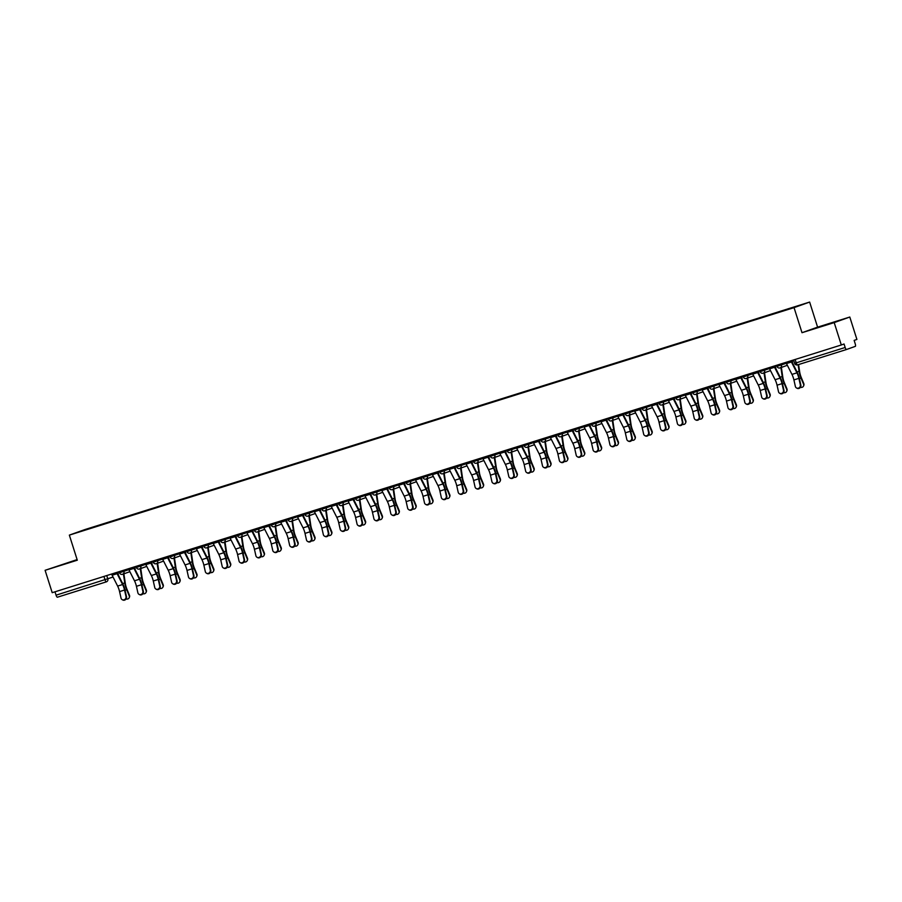 <?xml version="1.0" encoding="UTF-8"?>
<svg xmlns="http://www.w3.org/2000/svg" width="902" height="902" viewBox="0 0 902 902"><rect width="100%" height="100%" fill="white"/><g stroke="black" fill="none" stroke-linecap="round" stroke-linejoin="round"><path stroke-width="1.35" d="M77.11 559.59L45.1 570.301L52.203 592.682L841.307 344.981L834.203 322.6L849.797 317.03L817.595 327.144L809.635 302.069L84.946 529.553L69.353 535.111L794.042 307.627L802.002 332.703L834.203 322.6M849.797 317.03L856.9 339.423L854.138 340.404L855.243 343.887A2.356 0.665 72.6 0 1 855.333 346.357L846.504 349.502A2.356 0.665 72.6 0 0 846.504 349.502L797.548 364.882A2.356 0.665 -107.4 0 1 797.548 364.882A2.356 0.665 -107.4 0 1 796.218 362.852L845.163 347.484A2.356 0.665 72.6 0 0 846.504 349.514M45.1 570.301L77.301 560.198L69.353 535.111M106.346 581.858L57.401 597.214A2.356 0.665 -107.4 0 1 56.071 595.185L113.054 577.054M54.999 591.813L56.071 595.185M845.163 347.484L844.058 343.989L841.307 344.981M784.154 310.502L100.088 525.28M784.142 310.288L100.088 525.02M809.635 302.069L794.042 307.627M817.595 327.144L802.002 332.703M813.085 328.971L837.417 321.18L813.085 328.971M77.177 559.792L57.48 566.163L77.234 559.973M785.969 362.345A2.954 0.823 72.6 0 0 786.465 363.551L791.967 374.409A7.317 2.052 -107.4 0 1 793.907 379.911L795.35 386.372A2.717 2.492 -60.5 0 0 799.319 387.635A2.717 2.492 -60.5 0 0 800.322 384.816L800.852 385.109A2.717 2.492 119.5 0 1 796.77 388.085M800.852 385.109L799.397 378.648A8.851 2.481 72.6 0 0 797.052 371.985L791.347 360.653M790.941 360.789A2.954 0.823 72.6 0 0 791.437 361.984L796.94 372.842A7.317 2.052 -107.4 0 1 798.879 378.355L800.322 384.816M798.586 364.555L799.668 371.872A7.317 2.052 72.6 0 0 801.269 377.498L803.795 383.575A2.717 2.481 23.5 0 1 803.648 385.718M800.401 387.319A2.717 2.481 -156.5 0 0 803.547 384.151L801.01 378.073A8.851 2.481 -107.4 0 1 799.093 371.263L798.112 364.701M792.734 363.45L792.26 360.372M769.113 367.644A2.954 0.823 72.6 0 0 769.598 368.839L775.111 379.697A7.317 2.052 -107.4 0 1 777.05 385.199L778.494 391.671A2.717 2.492 -60.5 0 0 782.462 392.934A2.717 2.492 -60.5 0 0 783.466 390.104L783.985 390.397A2.717 2.492 119.5 0 1 779.914 393.385M783.985 390.397L782.541 383.936A8.851 2.481 72.6 0 0 780.196 377.284L774.491 365.953M774.074 366.077A2.954 0.823 72.6 0 0 774.57 367.283L780.072 378.141A7.317 2.052 -107.4 0 1 782.011 383.643L783.466 390.104M752.245 372.932A2.954 0.823 72.6 0 0 752.742 374.127L758.244 384.985A7.317 2.052 -107.4 0 1 760.183 390.498L761.638 396.959A2.717 2.492 -60.5 0 0 765.606 398.222A2.717 2.492 -60.5 0 0 766.61 395.403L767.128 395.696A2.717 2.492 119.5 0 1 763.058 398.673M767.128 395.696L765.685 389.236A8.851 2.481 72.6 0 0 763.34 382.572L757.635 371.241M757.218 371.376A2.954 0.823 72.6 0 0 757.714 372.571L763.216 383.429A7.317 2.052 -107.4 0 1 765.155 388.931L766.61 395.403M781.369 367.418L782.812 377.16A7.317 2.052 72.6 0 0 784.402 382.786L786.939 388.863A2.717 2.481 23.5 0 1 786.792 391.006M783.545 392.618A2.717 2.481 -156.5 0 0 786.691 389.438L784.154 383.361A8.851 2.481 -107.4 0 1 782.226 376.551L780.906 367.588M775.867 368.749L775.404 365.66M764.513 372.718L765.956 382.459A7.317 2.052 72.6 0 0 767.546 388.085L770.082 394.163A2.717 2.481 23.5 0 1 769.936 396.305M766.689 397.906A2.717 2.481 -156.5 0 0 769.834 394.738L767.298 388.661A8.851 2.481 -107.4 0 1 765.37 381.85L764.039 372.887M759.01 374.037L758.548 370.959M735.389 378.22A2.954 0.823 72.6 0 0 735.885 379.426L741.388 390.284A7.317 2.052 -107.4 0 1 743.327 395.786L744.781 402.247A2.717 2.492 -60.5 0 0 748.75 403.521A2.717 2.492 -60.5 0 0 749.742 400.691L750.272 400.984A2.717 2.492 119.5 0 1 746.202 403.961M750.272 400.984L748.829 394.524A8.851 2.481 72.6 0 0 746.484 387.86L740.779 376.529M740.362 376.664A2.954 0.823 72.6 0 0 740.858 377.859L746.36 388.717A7.317 2.052 -107.4 0 1 748.299 394.23L749.742 400.691M718.533 383.519A2.954 0.823 72.6 0 0 719.029 384.714L724.531 395.572A7.317 2.052 -107.4 0 1 726.471 401.074L727.914 407.546A2.717 2.492 -60.5 0 0 731.894 408.809A2.717 2.492 -60.5 0 0 732.886 405.979L733.416 406.283A2.717 2.492 119.5 0 1 729.335 409.26M733.416 406.283L731.962 399.812A8.851 2.481 72.6 0 0 729.617 393.159L723.911 381.828M723.505 381.952A2.954 0.823 72.6 0 0 724.002 383.158L729.504 394.016A7.317 2.052 -107.4 0 1 731.443 399.518L732.886 405.979M701.677 388.807A2.954 0.823 72.6 0 0 702.173 390.002L707.675 400.871A7.317 2.052 -107.4 0 1 709.615 406.374L711.058 412.834A2.717 2.492 -60.5 0 0 715.027 414.097A2.717 2.492 -60.5 0 0 716.03 411.278L716.56 411.571A2.717 2.492 119.5 0 1 712.479 414.548M716.56 411.571L715.106 405.111A8.851 2.481 72.6 0 0 712.76 398.447L707.055 387.116M706.649 387.251A2.954 0.823 72.6 0 0 707.145 388.446L712.648 399.304A7.317 2.052 -107.4 0 1 714.587 404.806L716.03 411.278M747.657 378.006L749.1 387.747A7.317 2.052 72.6 0 0 750.689 393.373L753.215 399.451A2.717 2.481 23.5 0 1 753.08 401.593M749.833 403.205A2.717 2.481 -156.5 0 0 752.967 400.026L750.441 393.948A8.851 2.481 -107.4 0 1 748.513 387.138L747.183 378.175M742.154 379.325L741.692 376.247M730.8 383.305L732.232 393.035A7.317 2.052 72.6 0 0 733.833 398.673L736.359 404.739A2.717 2.481 23.5 0 1 736.224 406.881M732.976 408.493A2.717 2.481 -156.5 0 0 736.111 405.314L733.585 399.236A8.851 2.481 -107.4 0 1 731.657 392.426L730.327 383.463M725.298 384.624L724.825 381.535M713.933 388.593L715.376 398.334A7.317 2.052 72.6 0 0 716.977 403.961L719.503 410.038A2.717 2.481 23.5 0 1 719.356 412.18M716.109 413.781A2.717 2.481 -156.5 0 0 719.255 410.613L716.718 404.536A8.851 2.481 -107.4 0 1 714.801 397.726L713.471 388.762M708.442 389.912L707.969 386.834M684.821 394.095A2.954 0.823 72.6 0 0 685.306 395.302L690.819 406.159A7.317 2.052 -107.4 0 1 692.759 411.662L694.202 418.122A2.717 2.492 -60.5 0 0 698.171 419.396A2.717 2.492 -60.5 0 0 699.174 416.566L699.693 416.859A2.717 2.492 119.5 0 1 695.622 419.836M699.693 416.859L698.249 410.399A8.851 2.481 72.6 0 0 695.904 403.735L690.199 392.415M689.782 392.539A2.954 0.823 72.6 0 0 690.278 393.734L695.78 404.603A7.317 2.052 -107.4 0 1 697.72 410.106L699.174 416.566M697.077 393.881L698.52 403.622A7.317 2.052 72.6 0 0 700.11 409.249L702.647 415.326A2.717 2.481 23.5 0 1 702.5 417.468M699.253 419.08A2.717 2.481 -156.5 0 0 702.399 415.901L699.862 409.824A8.851 2.481 -107.4 0 1 697.934 403.014L696.615 394.05M691.575 395.2L691.112 392.122M667.954 399.394A2.954 0.823 72.6 0 0 668.45 400.589L673.952 411.447A7.317 2.052 -107.4 0 1 675.891 416.961L677.346 423.421A2.717 2.492 -60.5 0 0 681.314 424.684A2.717 2.492 -60.5 0 0 682.318 421.854L682.837 422.159A2.717 2.492 119.5 0 1 678.766 425.135M682.837 422.159L681.393 415.687A8.851 2.481 72.6 0 0 679.048 409.034L673.343 397.703M672.926 397.827A2.954 0.823 72.6 0 0 673.422 399.034L678.924 409.891A7.317 2.052 -107.4 0 1 680.863 415.394L682.318 421.854M680.221 399.18L681.664 408.91A7.317 2.052 72.6 0 0 683.254 414.548L685.791 420.625A2.717 2.481 23.5 0 1 685.644 422.756M682.397 424.368A2.717 2.481 -156.5 0 0 685.543 421.189L683.006 415.112A8.851 2.481 -107.4 0 1 681.078 408.313L679.747 399.338M674.719 400.499L674.256 397.421M651.097 404.682A2.954 0.823 72.6 0 0 651.594 405.889L657.096 416.747A7.317 2.052 -107.4 0 1 659.035 422.249L660.489 428.709A2.717 2.492 -60.5 0 0 664.458 429.972A2.717 2.492 -60.5 0 0 665.451 427.153L665.98 427.447A2.717 2.492 119.5 0 1 661.91 430.423M665.98 427.447L664.537 420.986A8.851 2.481 72.6 0 0 662.192 414.322L656.487 402.991M656.07 403.126A2.954 0.823 72.6 0 0 656.566 404.322L662.068 415.179A7.317 2.052 -107.4 0 1 664.007 420.693L665.451 427.153M663.365 404.468L664.808 414.21A7.317 2.052 72.6 0 0 666.398 419.836L668.923 425.913A2.717 2.481 23.5 0 1 668.788 428.055M665.541 429.656A2.717 2.481 -156.5 0 0 668.675 426.488L666.15 420.411A8.851 2.481 -107.4 0 1 664.222 413.601L662.891 404.637M657.862 405.787L657.4 402.709M634.241 409.982A2.954 0.823 72.6 0 0 634.737 411.177L640.24 422.035A7.317 2.052 -107.4 0 1 642.179 427.537L643.622 433.997A2.717 2.492 -60.5 0 0 647.602 435.271A2.717 2.492 -60.5 0 0 648.594 432.441L649.124 432.734A2.717 2.492 119.5 0 1 645.043 435.711M649.124 432.734L647.67 426.274A8.851 2.481 72.6 0 0 645.325 419.622L639.619 408.29M639.214 408.414A2.954 0.823 72.6 0 0 639.71 409.609L645.212 420.479A7.317 2.052 -107.4 0 1 647.151 425.981L648.594 432.441M646.508 409.756L647.952 419.498A7.317 2.052 72.6 0 0 649.541 425.124L652.067 431.201A2.717 2.481 23.5 0 1 651.932 433.343M648.685 434.956A2.717 2.481 -156.5 0 0 651.819 431.776L649.293 425.699A8.851 2.481 -107.4 0 1 647.365 418.889L646.035 409.925M641.006 411.087L640.533 407.997M617.385 415.27A2.954 0.823 72.6 0 0 617.881 416.465L623.383 427.322A7.317 2.052 -107.4 0 1 625.323 432.836L626.766 439.297A2.717 2.492 -60.5 0 0 630.735 440.559A2.717 2.492 -60.5 0 0 631.738 437.729L632.268 438.034A2.717 2.492 119.5 0 1 628.187 441.01M632.268 438.034L630.814 431.573A8.851 2.481 72.6 0 0 628.468 424.91L622.763 413.578M622.357 413.714A2.954 0.823 72.6 0 0 622.854 414.909L628.356 425.767A7.317 2.052 -107.4 0 1 630.295 431.269L631.738 437.729M600.529 420.558A2.954 0.823 72.6 0 0 601.014 421.764L606.527 432.622A7.317 2.052 -107.4 0 1 608.467 438.124L609.91 444.585A2.717 2.492 -60.5 0 0 613.879 445.847A2.717 2.492 -60.5 0 0 614.882 443.029L615.401 443.322A2.717 2.492 119.5 0 1 611.331 446.298M615.401 443.322L613.958 436.861A8.851 2.481 72.6 0 0 611.612 430.198L605.907 418.866M605.49 419.002A2.954 0.823 72.6 0 0 605.986 420.197L611.488 431.055A7.317 2.052 -107.4 0 1 613.428 436.568L614.882 443.029M583.662 425.857A2.954 0.823 72.6 0 0 584.158 427.052L589.66 437.91A7.317 2.052 -107.4 0 1 591.599 443.412L593.054 449.884A2.717 2.492 -60.5 0 0 597.023 451.147A2.717 2.492 -60.5 0 0 598.026 448.317L598.545 448.61A2.717 2.492 119.5 0 1 594.474 451.598M598.545 448.61L597.101 442.149A8.851 2.481 72.6 0 0 594.756 435.497L589.051 424.165M588.634 424.29A2.954 0.823 72.6 0 0 589.13 425.496L594.632 436.354A7.317 2.052 -107.4 0 1 596.572 441.856L598.026 448.317M566.806 431.145A2.954 0.823 72.6 0 0 567.302 432.34L572.804 443.198A7.317 2.052 -107.4 0 1 574.743 448.711L576.198 455.172A2.717 2.492 -60.5 0 0 580.166 456.435A2.717 2.492 -60.5 0 0 581.159 453.616L581.689 453.909A2.717 2.492 119.5 0 1 577.618 456.886M581.689 453.909L580.245 447.448A8.851 2.481 72.6 0 0 577.9 440.785L572.195 429.453M571.778 429.589A2.954 0.823 72.6 0 0 572.274 430.784L577.776 441.642A7.317 2.052 -107.4 0 1 579.715 447.144L581.159 453.616M549.949 436.433A2.954 0.823 72.6 0 0 550.445 437.639L555.948 448.497A7.317 2.052 -107.4 0 1 557.887 453.999L559.33 460.46A2.717 2.492 -60.5 0 0 563.31 461.734A2.717 2.492 -60.5 0 0 564.302 458.904L564.832 459.197A2.717 2.492 119.5 0 1 560.751 462.174M564.832 459.197L563.378 452.736A8.851 2.481 72.6 0 0 561.033 446.073L555.328 434.741M554.922 434.877A2.954 0.823 72.6 0 0 555.418 436.072L560.92 446.93A7.317 2.052 -107.4 0 1 562.859 452.443L564.302 458.904M533.093 441.732A2.954 0.823 72.6 0 0 533.589 442.927L539.092 453.785A7.317 2.052 -107.4 0 1 541.031 459.287L542.474 465.759A2.717 2.492 -60.5 0 0 546.443 467.022A2.717 2.492 -60.5 0 0 547.446 464.192L547.976 464.496A2.717 2.492 119.5 0 1 543.895 467.473M547.976 464.496L546.522 458.024A8.851 2.481 72.6 0 0 544.177 451.372L538.471 440.041M538.066 440.165A2.954 0.823 72.6 0 0 538.562 441.371L544.064 452.229A7.317 2.052 -107.4 0 1 546.003 457.731L547.446 464.192M629.641 415.055L631.084 424.786A7.317 2.052 72.6 0 0 632.685 430.423L635.211 436.5A2.717 2.481 23.5 0 1 635.064 438.643M631.817 440.244A2.717 2.481 -156.5 0 0 634.963 437.064L632.426 430.998A8.851 2.481 -107.4 0 1 630.509 424.188L629.179 415.224M624.15 416.374L623.677 413.296M612.785 420.343L614.228 430.085A7.317 2.052 72.6 0 0 615.818 435.711L618.355 441.788A2.717 2.481 23.5 0 1 618.208 443.931M614.961 445.532A2.717 2.481 -156.5 0 0 618.107 442.363L615.57 436.286A8.851 2.481 -107.4 0 1 613.642 429.476L612.323 420.512M607.283 421.662L606.821 418.584M595.929 425.631L597.372 435.373A7.317 2.052 72.6 0 0 598.962 440.999L601.499 447.076A2.717 2.481 23.5 0 1 601.352 449.219M598.105 450.831A2.717 2.481 -156.5 0 0 601.251 447.651L598.714 441.574A8.851 2.481 -107.4 0 1 596.786 434.764L595.455 425.8M590.427 426.962L589.964 423.872M579.073 430.93L580.516 440.672A7.317 2.052 72.6 0 0 582.106 446.298L584.631 452.376A2.717 2.481 23.5 0 1 584.496 454.518M581.249 456.119A2.717 2.481 -156.5 0 0 584.383 452.951L581.858 446.873A8.851 2.481 -107.4 0 1 579.93 440.063L578.599 431.1M573.571 432.25L573.108 429.172M562.217 436.218L563.66 445.96A7.317 2.052 72.6 0 0 565.25 451.586L567.775 457.664A2.717 2.481 23.5 0 1 567.64 459.806M564.393 461.418A2.717 2.481 -156.5 0 0 567.527 458.239L565.002 452.161A8.851 2.481 -107.4 0 1 563.073 445.351L561.743 436.388M556.714 437.538L556.241 434.46M545.349 441.518L546.792 451.248A7.317 2.052 72.6 0 0 548.393 456.886L550.919 462.952A2.717 2.481 23.5 0 1 550.772 465.094M547.525 466.706A2.717 2.481 -156.5 0 0 550.671 463.527L548.145 457.449A8.851 2.481 -107.4 0 1 546.217 450.639L544.887 441.676M539.858 442.837L539.385 439.748M516.237 447.02A2.954 0.823 72.6 0 0 516.722 448.215L522.235 459.084A7.317 2.052 -107.4 0 1 524.175 464.586L525.618 471.047A2.717 2.492 -60.5 0 0 529.587 472.31A2.717 2.492 -60.5 0 0 530.59 469.491L531.109 469.784A2.717 2.492 119.5 0 1 527.039 472.761M531.109 469.784L529.666 463.324A8.851 2.481 72.6 0 0 527.32 456.66L521.615 445.329M521.198 445.464A2.954 0.823 72.6 0 0 521.694 446.659L527.196 457.517A7.317 2.052 -107.4 0 1 529.136 463.019L530.59 469.491M528.493 446.806L529.936 456.547A7.317 2.052 72.6 0 0 531.526 462.174L534.063 468.251A2.717 2.481 23.5 0 1 533.916 470.393M530.669 471.994A2.717 2.481 -156.5 0 0 533.815 468.826L531.278 462.749A8.851 2.481 -107.4 0 1 529.35 455.938L528.031 446.975M522.991 448.125L522.529 445.047M499.37 452.308A2.954 0.823 72.6 0 0 499.866 453.514L505.368 464.372A7.317 2.052 -107.4 0 1 507.307 469.874L508.762 476.335A2.717 2.492 -60.5 0 0 512.731 477.609A2.717 2.492 -60.5 0 0 513.734 474.779L514.253 475.072A2.717 2.492 119.5 0 1 510.182 478.049M514.253 475.072L512.81 468.612A8.851 2.481 72.6 0 0 510.464 461.948L504.759 450.628M504.342 450.752A2.954 0.823 72.6 0 0 504.838 451.947L510.34 462.816A7.317 2.052 -107.4 0 1 512.28 468.318L513.734 474.779M511.637 452.094L513.08 461.835A7.317 2.052 72.6 0 0 514.67 467.462L517.207 473.539A2.717 2.481 23.5 0 1 517.06 475.681M513.813 477.293A2.717 2.481 -156.5 0 0 516.959 474.114L514.422 468.037A8.851 2.481 -107.4 0 1 512.494 461.226L511.163 452.263M506.135 453.413L505.672 450.335M482.514 457.607A2.954 0.823 72.6 0 0 483.01 458.802L488.512 469.66A7.317 2.052 -107.4 0 1 490.451 475.174L491.906 481.634A2.717 2.492 -60.5 0 0 495.875 482.897A2.717 2.492 -60.5 0 0 496.867 480.067L497.397 480.371A2.717 2.492 119.5 0 1 493.326 483.348M497.397 480.371L495.953 473.9A8.851 2.481 72.6 0 0 493.608 467.247L487.903 455.916M487.486 456.04A2.954 0.823 72.6 0 0 487.982 457.246L493.484 468.104A7.317 2.052 -107.4 0 1 495.423 473.606L496.867 480.067M494.781 457.393L496.224 467.123A7.317 2.052 72.6 0 0 497.814 472.761L500.339 478.838A2.717 2.481 23.5 0 1 500.204 480.969M496.957 482.581A2.717 2.481 -156.5 0 0 500.091 479.402L497.566 473.325A8.851 2.481 -107.4 0 1 495.638 466.526L494.307 457.551M489.279 458.712L488.816 455.634M465.657 462.895A2.954 0.823 72.6 0 0 466.154 464.102L471.656 474.959A7.317 2.052 -107.4 0 1 473.595 480.462L475.038 486.922A2.717 2.492 -60.5 0 0 479.018 488.185A2.717 2.492 -60.5 0 0 480.011 485.366L480.54 485.659A2.717 2.492 119.5 0 1 476.459 488.636M480.54 485.659L479.086 479.199A8.851 2.481 72.6 0 0 476.741 472.535L471.036 461.204M470.63 461.339A2.954 0.823 72.6 0 0 471.126 462.534L476.628 473.392A7.317 2.052 -107.4 0 1 478.567 478.906L480.011 485.366M477.925 462.681L479.368 472.422A7.317 2.052 72.6 0 0 480.958 478.049L483.483 484.126A2.717 2.481 23.5 0 1 483.348 486.268M480.101 487.869A2.717 2.481 -156.5 0 0 483.235 484.701L480.71 478.624A8.851 2.481 -107.4 0 1 478.782 471.814L477.451 462.85M472.422 464L471.949 460.922M448.801 468.194A2.954 0.823 72.6 0 0 449.297 469.39L454.8 480.247A7.317 2.052 -107.4 0 1 456.739 485.75L458.182 492.21A2.717 2.492 -60.5 0 0 462.151 493.484A2.717 2.492 -60.5 0 0 463.154 490.654L463.684 490.947A2.717 2.492 119.5 0 1 459.603 493.924M463.684 490.947L462.23 484.487A8.851 2.481 72.6 0 0 459.885 477.834L454.18 466.503M453.774 466.627A2.954 0.823 72.6 0 0 454.27 467.822L459.772 478.691A7.317 2.052 -107.4 0 1 461.711 484.194L463.154 490.654M461.057 467.969L462.5 477.71A7.317 2.052 72.6 0 0 464.102 483.337L466.627 489.414A2.717 2.481 23.5 0 1 466.481 491.556M463.233 493.168A2.717 2.481 -156.5 0 0 466.379 489.989L463.853 483.912A8.851 2.481 -107.4 0 1 461.925 477.102L460.595 468.138M455.566 469.299L455.093 466.21M431.945 473.482A2.954 0.823 72.6 0 0 432.43 474.677L437.944 485.535A7.317 2.052 -107.4 0 1 439.883 491.049L441.326 497.509A2.717 2.492 -60.5 0 0 445.295 498.772A2.717 2.492 -60.5 0 0 446.298 495.942L446.817 496.247A2.717 2.492 119.5 0 1 442.747 499.223M446.817 496.247L445.374 489.786A8.851 2.481 72.6 0 0 443.029 483.122L437.323 471.791M436.906 471.926A2.954 0.823 72.6 0 0 437.402 473.122L442.905 483.979A7.317 2.052 -107.4 0 1 444.844 489.482L446.298 495.942M444.201 473.268L445.644 482.998A7.317 2.052 72.6 0 0 447.234 488.636L449.771 494.713A2.717 2.481 23.5 0 1 449.624 496.855M446.377 498.456A2.717 2.481 -156.5 0 0 449.523 495.277L446.986 489.211A8.851 2.481 -107.4 0 1 445.058 482.401L443.739 473.437M438.699 474.587L438.237 471.509M415.078 478.77A2.954 0.823 72.6 0 0 415.574 479.977L421.076 490.835A7.317 2.052 -107.4 0 1 423.015 496.337L424.47 502.797A2.717 2.492 -60.5 0 0 428.439 504.06A2.717 2.492 -60.5 0 0 429.442 501.241L429.961 501.535A2.717 2.492 119.5 0 1 425.891 504.511M429.961 501.535L428.518 495.074A8.851 2.481 72.6 0 0 426.172 488.41L420.467 477.079M420.05 477.214A2.954 0.823 72.6 0 0 420.546 478.41L426.048 489.267A7.317 2.052 -107.4 0 1 427.988 494.781L429.442 501.241M427.345 478.556L428.788 488.298A7.317 2.052 72.6 0 0 430.378 493.924L432.915 500.001A2.717 2.481 23.5 0 1 432.768 502.143M429.521 503.744A2.717 2.481 -156.5 0 0 432.667 500.576L430.13 494.499A8.851 2.481 -107.4 0 1 428.202 487.689L426.872 478.725M421.843 479.875L421.381 476.797M398.222 484.07A2.954 0.823 72.6 0 0 398.718 485.265L404.22 496.123A7.317 2.052 -107.4 0 1 406.159 501.625L407.614 508.097A2.717 2.492 -60.5 0 0 411.583 509.359A2.717 2.492 -60.5 0 0 412.575 506.529L413.105 506.823A2.717 2.492 119.5 0 1 409.034 509.81M413.105 506.823L411.662 500.362A8.851 2.481 72.6 0 0 409.316 493.71L403.611 482.378M403.194 482.502A2.954 0.823 72.6 0 0 403.69 483.709L409.192 494.567A7.317 2.052 -107.4 0 1 411.132 500.069L412.575 506.529M410.489 483.844L411.932 493.586A7.317 2.052 72.6 0 0 413.522 499.212L416.047 505.289A2.717 2.481 23.5 0 1 415.912 507.431M412.665 509.044A2.717 2.481 -156.5 0 0 415.799 505.864L413.274 499.787A8.851 2.481 -107.4 0 1 411.346 492.977L410.015 484.013M404.987 485.175L404.524 482.085M381.366 489.358A2.954 0.823 72.6 0 0 381.862 490.553L387.364 501.411A7.317 2.052 -107.4 0 1 389.303 506.924L390.746 513.385A2.717 2.492 -60.5 0 0 394.726 514.647A2.717 2.492 -60.5 0 0 395.719 511.829L396.249 512.122A2.717 2.492 119.5 0 1 392.178 515.098M396.249 512.122L394.794 505.661A8.851 2.481 72.6 0 0 392.449 498.998L386.744 487.666M386.338 487.802A2.954 0.823 72.6 0 0 386.834 488.997L392.336 499.855A7.317 2.052 -107.4 0 1 394.275 505.357L395.719 511.829M393.633 489.143L395.076 498.885A7.317 2.052 72.6 0 0 396.666 504.511L399.191 510.588A2.717 2.481 23.5 0 1 399.056 512.731M395.809 514.332A2.717 2.481 -156.5 0 0 398.943 511.163L396.418 505.086A8.851 2.481 -107.4 0 1 394.49 498.276L393.159 489.312M388.131 490.462L387.657 487.384M364.509 494.646A2.954 0.823 72.6 0 0 365.006 495.852L370.508 506.71A7.317 2.052 -107.4 0 1 372.447 512.212L373.89 518.673A2.717 2.492 -60.5 0 0 377.859 519.947A2.717 2.492 -60.5 0 0 378.863 517.117L379.392 517.41A2.717 2.492 119.5 0 1 375.311 520.386M379.392 517.41L377.938 510.949A8.851 2.481 72.6 0 0 375.593 504.286L369.888 492.954M369.482 493.09A2.954 0.823 72.6 0 0 369.978 494.285L375.48 505.143A7.317 2.052 -107.4 0 1 377.419 510.656L378.863 517.117M376.765 494.431L378.209 504.173A7.317 2.052 72.6 0 0 379.81 509.799L382.335 515.876A2.717 2.481 23.5 0 1 382.189 518.019M378.941 519.631A2.717 2.481 -156.5 0 0 382.087 516.451L379.562 510.374A8.851 2.481 -107.4 0 1 377.634 503.564L376.303 494.6M371.274 495.75L370.801 492.672M347.653 499.945A2.954 0.823 72.6 0 0 348.138 501.14L353.652 511.998A7.317 2.052 -107.4 0 1 355.591 517.5L357.034 523.972A2.717 2.492 -60.5 0 0 361.003 525.235A2.717 2.492 -60.5 0 0 362.006 522.405L362.525 522.709A2.717 2.492 119.5 0 1 358.455 525.686M362.525 522.709L361.082 516.237A8.851 2.481 72.6 0 0 358.737 509.585L353.032 498.254M352.614 498.378A2.954 0.823 72.6 0 0 353.11 499.584L358.613 510.442A7.317 2.052 -107.4 0 1 360.552 515.944L362.006 522.405M359.909 499.731L361.352 509.461A7.317 2.052 72.6 0 0 362.942 515.098L365.479 521.164A2.717 2.481 23.5 0 1 365.333 523.307M362.085 524.919A2.717 2.481 -156.5 0 0 365.231 521.739L362.694 515.662A8.851 2.481 -107.4 0 1 360.766 508.852L359.447 499.888M354.407 501.05L353.945 497.96M330.786 505.233A2.954 0.823 72.6 0 0 331.282 506.428L336.784 517.297A7.317 2.052 -107.4 0 1 338.724 522.799L340.178 529.26A2.717 2.492 -60.5 0 0 344.147 530.523A2.717 2.492 -60.5 0 0 345.15 527.704L345.669 527.997A2.717 2.492 119.5 0 1 341.599 530.974M345.669 527.997L344.226 521.536A8.851 2.481 72.6 0 0 341.881 514.873L336.175 503.541M335.758 503.677A2.954 0.823 72.6 0 0 336.254 504.872L341.757 515.73A7.317 2.052 -107.4 0 1 343.696 521.232L345.15 527.704M343.053 505.019L344.496 514.76A7.317 2.052 72.6 0 0 346.086 520.386L348.623 526.464A2.717 2.481 23.5 0 1 348.476 528.606M345.229 530.207A2.717 2.481 -156.5 0 0 348.375 527.039L345.838 520.961A8.851 2.481 -107.4 0 1 343.91 514.151L342.58 505.188M337.551 506.338L337.089 503.26M313.93 510.521A2.954 0.823 72.6 0 0 314.426 511.727L319.928 522.585A7.317 2.052 -107.4 0 1 321.867 528.087L323.322 534.548A2.717 2.492 -60.5 0 0 327.291 535.822A2.717 2.492 -60.5 0 0 328.283 532.992L328.813 533.285A2.717 2.492 119.5 0 1 324.743 536.262M328.813 533.285L327.37 526.824A8.851 2.481 72.6 0 0 325.024 520.161L319.319 508.841M318.902 508.965A2.954 0.823 72.6 0 0 319.398 510.16L324.9 521.029A7.317 2.052 -107.4 0 1 326.84 526.531L328.283 532.992M326.197 510.307L327.64 520.048A7.317 2.052 72.6 0 0 329.23 525.674L331.756 531.752A2.717 2.481 23.5 0 1 331.62 533.894M328.373 535.506A2.717 2.481 -156.5 0 0 331.508 532.327L328.982 526.249A8.851 2.481 -107.4 0 1 327.054 519.439L325.723 510.476M320.695 511.626L320.233 508.548M297.074 515.82A2.954 0.823 72.6 0 0 297.57 517.015L303.072 527.873A7.317 2.052 -107.4 0 1 305.011 533.386L306.454 539.847A2.717 2.492 -60.5 0 0 310.435 541.11A2.717 2.492 -60.5 0 0 311.427 538.28L311.957 538.584A2.717 2.492 119.5 0 1 307.886 541.561M311.957 538.584L310.502 532.112A8.851 2.481 72.6 0 0 308.157 525.46L302.452 514.129M302.046 514.253A2.954 0.823 72.6 0 0 302.542 515.459L308.044 526.317A7.317 2.052 -107.4 0 1 309.984 531.819L311.427 538.28M309.341 515.606L310.784 525.336A7.317 2.052 72.6 0 0 312.374 530.974L314.899 537.051A2.717 2.481 23.5 0 1 314.764 539.182M311.517 540.794A2.717 2.481 -156.5 0 0 314.651 537.615L312.126 531.537A8.851 2.481 -107.4 0 1 310.198 524.738L308.867 515.764M303.839 516.925L303.365 513.847M280.218 521.108A2.954 0.823 72.6 0 0 280.714 522.314L286.216 533.172A7.317 2.052 -107.4 0 1 288.155 538.674L289.598 545.135A2.717 2.492 -60.5 0 0 293.567 546.398A2.717 2.492 -60.5 0 0 294.571 543.579L295.101 543.872A2.717 2.492 119.5 0 1 291.019 546.849M295.101 543.872L293.646 537.412A8.851 2.481 72.6 0 0 291.301 530.748L285.596 519.417M285.19 519.552A2.954 0.823 72.6 0 0 285.686 520.747L291.188 531.605A7.317 2.052 -107.4 0 1 293.127 537.118L294.571 543.579M292.473 520.894L293.917 530.635A7.317 2.052 72.6 0 0 295.518 536.262L298.043 542.339A2.717 2.481 23.5 0 1 297.897 544.481M294.65 546.082A2.717 2.481 -156.5 0 0 297.795 542.914L295.27 536.837A8.851 2.481 -107.4 0 1 293.342 530.026L292.011 521.063M286.983 522.213L286.509 519.135M263.361 526.407A2.954 0.823 72.6 0 0 263.846 527.602L269.36 538.46A7.317 2.052 -107.4 0 1 271.299 543.962L272.742 550.423A2.717 2.492 -60.5 0 0 276.711 551.697A2.717 2.492 -60.5 0 0 277.715 548.867L278.233 549.16A2.717 2.492 119.5 0 1 274.163 552.137M278.233 549.16L276.79 542.7A8.851 2.481 72.6 0 0 274.445 536.047L268.74 524.716M268.322 524.84A2.954 0.823 72.6 0 0 268.819 526.035L274.321 536.904A7.317 2.052 -107.4 0 1 276.26 542.406L277.715 548.867M275.617 526.182L277.061 535.923A7.317 2.052 72.6 0 0 278.65 541.55L281.187 547.627A2.717 2.481 23.5 0 1 281.041 549.769M277.793 551.381A2.717 2.481 -156.5 0 0 280.939 548.202L278.402 542.125A8.851 2.481 -107.4 0 1 276.474 535.314L275.155 526.351M270.115 527.512L269.653 524.423M246.494 531.695A2.954 0.823 72.6 0 0 246.99 532.89L252.492 543.748A7.317 2.052 -107.4 0 1 254.432 549.262L255.886 555.722A2.717 2.492 -60.5 0 0 259.855 556.985A2.717 2.492 -60.5 0 0 260.858 554.155L261.377 554.459A2.717 2.492 119.5 0 1 257.307 557.436M261.377 554.459L259.934 547.999A8.851 2.481 72.6 0 0 257.589 541.335L251.883 530.004M251.466 530.139A2.954 0.823 72.6 0 0 251.962 531.334L257.465 542.192A7.317 2.052 -107.4 0 1 259.404 547.694L260.858 554.155M258.761 531.481L260.204 541.211A7.317 2.052 72.6 0 0 261.794 546.849L264.331 552.926A2.717 2.481 23.5 0 1 264.185 555.068M260.937 556.669A2.717 2.481 -156.5 0 0 264.083 553.49L261.546 547.424A8.851 2.481 -107.4 0 1 259.618 540.614L258.288 531.65M253.259 532.8L252.797 529.722M229.638 536.983A2.954 0.823 72.6 0 0 230.134 538.19L235.636 549.047A7.317 2.052 -107.4 0 1 237.576 554.55L239.03 561.01A2.717 2.492 -60.5 0 0 242.999 562.273A2.717 2.492 -60.5 0 0 243.991 559.454L244.521 559.747A2.717 2.492 119.5 0 1 240.451 562.724M244.521 559.747L243.078 553.287A8.851 2.481 72.6 0 0 240.733 546.623L235.027 535.292M234.61 535.427A2.954 0.823 72.6 0 0 235.106 536.622L240.608 547.48A7.317 2.052 -107.4 0 1 242.548 552.994L243.991 559.454M241.905 536.769L243.348 546.511A7.317 2.052 72.6 0 0 244.938 552.137L247.464 558.214A2.717 2.481 23.5 0 1 247.328 560.356M244.081 561.957A2.717 2.481 -156.5 0 0 247.216 558.789L244.69 552.712A8.851 2.481 -107.4 0 1 242.762 545.902L241.432 536.938M236.403 538.088L235.941 535.01M212.782 542.282A2.954 0.823 72.6 0 0 213.278 543.478L218.78 554.335A7.317 2.052 -107.4 0 1 220.719 559.838L222.163 566.309A2.717 2.492 -60.5 0 0 226.143 567.572A2.717 2.492 -60.5 0 0 227.135 564.742L227.665 565.035A2.717 2.492 119.5 0 1 223.595 568.023M227.665 565.035L226.21 558.575A8.851 2.481 72.6 0 0 223.865 551.923L218.16 540.591M217.754 540.715A2.954 0.823 72.6 0 0 218.25 541.922L223.752 552.779A7.317 2.052 -107.4 0 1 225.692 558.282L227.135 564.742M225.049 542.057L226.492 551.798A7.317 2.052 72.6 0 0 228.082 557.425L230.608 563.502A2.717 2.481 23.5 0 1 230.472 565.644M227.225 567.257A2.717 2.481 -156.5 0 0 230.36 564.077L227.834 558A8.851 2.481 -107.4 0 1 225.906 551.19L224.575 542.226M219.547 543.387L219.073 540.298M195.926 547.57A2.954 0.823 72.6 0 0 196.422 548.766L201.924 559.623A7.317 2.052 -107.4 0 1 203.863 565.137L205.306 571.597A2.717 2.492 -60.5 0 0 209.275 572.86A2.717 2.492 -60.5 0 0 210.279 570.041L210.809 570.335A2.717 2.492 119.5 0 1 206.727 573.311M210.809 570.335L209.354 563.874A8.851 2.481 72.6 0 0 207.009 557.21L201.304 545.879M200.898 546.014A2.954 0.823 72.6 0 0 201.394 547.21L206.896 558.067A7.317 2.052 -107.4 0 1 208.836 563.57L210.279 570.041M208.182 547.356L209.625 557.098A7.317 2.052 72.6 0 0 211.226 562.724L213.751 568.801A2.717 2.481 23.5 0 1 213.605 570.943M210.369 572.544A2.717 2.481 -156.5 0 0 213.503 569.376L210.978 563.299A8.851 2.481 -107.4 0 1 209.05 556.489L207.719 547.525M202.691 548.675L202.217 545.597M179.07 552.858A2.954 0.823 72.6 0 0 179.554 554.065L185.068 564.923A7.317 2.052 -107.4 0 1 187.007 570.425L188.45 576.885A2.717 2.492 -60.5 0 0 192.419 578.159A2.717 2.492 -60.5 0 0 193.423 575.329L193.941 575.623A2.717 2.492 119.5 0 1 189.871 578.599M193.941 575.623L192.498 569.162A8.851 2.481 72.6 0 0 190.153 562.498L184.448 551.167M184.031 551.302A2.954 0.823 72.6 0 0 184.527 552.498L190.04 563.355A7.317 2.052 -107.4 0 1 191.968 568.869L193.423 575.329M191.325 552.644L192.769 562.386A7.317 2.052 72.6 0 0 194.358 568.012L196.895 574.089A2.717 2.481 23.5 0 1 196.749 576.231M193.502 577.844A2.717 2.481 -156.5 0 0 196.647 574.664L194.11 568.587A8.851 2.481 -107.4 0 1 192.182 561.777L190.863 552.813M185.823 553.963L185.361 550.885M162.202 558.158A2.954 0.823 72.6 0 0 162.698 559.353L168.2 570.211A7.317 2.052 -107.4 0 1 170.14 575.713L171.594 582.185A2.717 2.492 -60.5 0 0 175.563 583.447A2.717 2.492 -60.5 0 0 176.566 580.617L177.085 580.922A2.717 2.492 119.5 0 1 173.015 583.898M177.085 580.922L175.642 574.45A8.851 2.481 72.6 0 0 173.297 567.798L167.592 556.466M167.174 556.59A2.954 0.823 72.6 0 0 167.671 557.797L173.173 568.655A7.317 2.052 -107.4 0 1 175.112 574.157L176.566 580.617M174.469 557.943L175.913 567.674A7.317 2.052 72.6 0 0 177.502 573.311L180.039 579.377A2.717 2.481 23.5 0 1 179.893 581.519M176.645 583.132A2.717 2.481 -156.5 0 0 179.791 579.952L177.254 573.875A8.851 2.481 -107.4 0 1 175.326 567.065L173.996 558.101M168.967 559.263L168.505 556.173M145.346 563.446A2.954 0.823 72.6 0 0 145.842 564.641L151.344 575.51A7.317 2.052 -107.4 0 1 153.284 581.012L154.738 587.473A2.717 2.492 -60.5 0 0 158.707 588.735A2.717 2.492 -60.5 0 0 159.699 585.917L160.229 586.21A2.717 2.492 119.5 0 1 156.159 589.186M160.229 586.21L158.786 579.749A8.851 2.481 72.6 0 0 156.441 573.086L150.735 561.754M150.318 561.89A2.954 0.823 72.6 0 0 150.814 563.085L156.317 573.943A7.317 2.052 -107.4 0 1 158.256 579.445L159.699 585.917M157.613 563.231L159.056 572.973A7.317 2.052 72.6 0 0 160.646 578.599L163.172 584.676A2.717 2.481 23.5 0 1 163.036 586.819M159.789 588.42A2.717 2.481 -156.5 0 0 162.924 585.251L160.398 579.174A8.851 2.481 -107.4 0 1 158.47 572.364L157.14 563.4M152.111 564.551L151.649 561.472M128.49 568.734A2.954 0.823 72.6 0 0 128.986 569.94L134.488 580.798A7.317 2.052 -107.4 0 1 136.427 586.3L137.871 592.761A2.717 2.492 -60.5 0 0 141.851 594.035A2.717 2.492 -60.5 0 0 142.843 591.205L143.373 591.498A2.717 2.492 119.5 0 1 139.303 594.474M143.373 591.498L141.918 585.037A8.851 2.481 72.6 0 0 139.573 578.374L133.868 567.054M133.462 567.178A2.954 0.823 72.6 0 0 133.958 568.373L139.46 579.242A7.317 2.052 -107.4 0 1 141.4 584.744L142.843 591.205M140.757 568.519L142.2 578.261A7.317 2.052 72.6 0 0 143.79 583.887L146.316 589.964A2.717 2.481 23.5 0 1 146.18 592.107M142.933 593.719A2.717 2.481 -156.5 0 0 146.068 590.539L143.542 584.462A8.851 2.481 -107.4 0 1 141.614 577.652L140.284 568.688M135.255 569.838L134.781 566.76M111.634 574.033A2.954 0.823 72.6 0 0 112.13 575.228L117.632 586.086A7.317 2.052 -107.4 0 1 119.571 591.599L121.015 598.06A2.717 2.492 -60.5 0 0 124.983 599.323A2.717 2.492 -60.5 0 0 125.987 596.493L126.517 596.797A2.717 2.492 119.5 0 1 122.435 599.774M126.517 596.797L125.062 590.336A8.851 2.481 72.6 0 0 122.717 583.673L117.012 572.342M116.606 572.466A2.954 0.823 72.6 0 0 117.102 573.672L122.604 584.53A7.317 2.052 -107.4 0 1 124.544 590.032L125.987 596.493M123.89 573.819L125.333 583.549A7.317 2.052 72.6 0 0 126.934 589.186L129.46 595.264A2.717 2.481 23.5 0 1 129.324 597.395M126.077 599.007A2.717 2.481 -156.5 0 0 129.212 595.827L126.686 589.75A8.851 2.481 -107.4 0 1 124.758 582.951L123.427 573.976M118.399 575.138L117.925 572.06M119.628 572.736L128.839 569.636M123.597 570.278L123.946 571.383A2.356 2.266 70.4 0 1 122.503 574.303M136.484 567.448L145.696 564.348M140.464 564.979L140.813 566.084A2.356 2.266 70.4 0 1 139.359 569.015M153.34 562.149L162.563 559.048M157.32 559.691L157.67 560.796A2.356 2.266 70.4 0 1 156.215 563.727M170.207 556.861L179.419 553.76M174.176 554.403L174.526 555.508A2.356 2.266 70.4 0 1 173.083 558.428M187.064 551.573L196.275 548.472M191.032 549.104L191.382 550.209A2.356 2.266 70.4 0 1 189.939 553.14M203.92 546.274L213.131 543.173M207.888 543.816L208.238 544.921A2.356 2.266 70.4 0 1 206.795 547.852M220.776 540.986L229.987 537.885M224.756 538.517L225.105 539.633A2.356 2.266 70.4 0 1 223.651 542.553M237.632 535.698L246.855 532.597M241.612 533.229L241.961 534.334A2.356 2.266 70.4 0 1 240.507 537.265M254.499 530.399L263.711 527.298M258.468 527.941L258.818 529.046A2.356 2.266 70.4 0 1 257.374 531.966M271.355 525.111L280.567 522.01M275.324 522.641L275.674 523.746A2.356 2.266 70.4 0 1 274.231 526.678M288.212 519.811L297.423 516.722M292.18 517.353L292.53 518.458A2.356 2.266 70.4 0 1 291.087 521.39M305.068 514.523L314.279 511.423M309.048 512.065L309.397 513.17A2.356 2.266 70.4 0 1 307.943 516.091M321.924 509.235L331.147 506.135M325.904 506.766L326.253 507.871A2.356 2.266 70.4 0 1 324.799 510.803M338.791 503.936L348.003 500.835M342.76 501.478L343.11 502.583A2.356 2.266 70.4 0 1 341.666 505.515M355.647 498.648L364.859 495.548M359.616 496.179L359.966 497.295A2.356 2.266 70.4 0 1 358.522 500.215M372.503 493.36L381.715 490.26M376.472 490.891L376.822 491.996A2.356 2.266 70.4 0 1 375.379 494.927M389.36 488.061L398.571 484.96M393.34 485.603L393.689 486.708A2.356 2.266 70.4 0 1 392.235 489.639M406.216 482.773L415.439 479.672M410.196 480.304L410.545 481.42A2.356 2.266 70.4 0 1 409.091 484.34M423.083 477.485L432.295 474.384M427.052 475.016L427.401 476.121A2.356 2.266 70.4 0 1 425.958 479.052M439.939 472.186L449.151 469.085M443.908 469.728L444.258 470.833A2.356 2.266 70.4 0 1 442.814 473.753M456.795 466.898L466.007 463.797M460.764 464.429L461.114 465.533A2.356 2.266 70.4 0 1 459.67 468.465M473.651 461.598L482.863 458.509M477.632 459.141L477.981 460.245A2.356 2.266 70.4 0 1 476.527 463.177M490.508 456.311L499.731 453.21M494.488 453.853L494.837 454.958A2.356 2.266 70.4 0 1 493.383 457.878M507.375 451.023L516.587 447.922M511.344 448.553L511.693 449.658A2.356 2.266 70.4 0 1 510.25 452.59M524.231 445.723L533.443 442.623M528.2 443.265L528.549 444.37A2.356 2.266 70.4 0 1 527.106 447.302M541.087 440.435L550.299 437.335M545.056 437.966L545.406 439.082A2.356 2.266 70.4 0 1 543.962 442.003M557.943 435.147L567.155 432.047M561.912 432.678L562.273 433.783A2.356 2.266 70.4 0 1 560.818 436.715M574.799 429.848L584.022 426.747M578.78 427.39L579.129 428.495A2.356 2.266 70.4 0 1 577.675 431.427M591.667 424.56L600.879 421.459M595.636 422.091L595.985 423.207A2.356 2.266 70.4 0 1 594.542 426.127M608.523 419.272L617.735 416.172M612.492 416.803L612.841 417.908A2.356 2.266 70.4 0 1 611.398 420.839M625.379 413.973L634.591 410.872M629.348 411.515L629.697 412.62A2.356 2.266 70.4 0 1 628.254 415.54M642.235 408.685L651.447 405.584M646.204 406.216L646.565 407.321A2.356 2.266 70.4 0 1 645.11 410.252M659.091 403.386L668.314 400.296M663.071 400.928L663.421 402.033A2.356 2.266 70.4 0 1 661.967 404.964M675.959 398.098L685.17 394.997M679.928 395.64L680.277 396.745A2.356 2.266 70.4 0 1 678.834 399.665M692.815 392.81L702.027 389.709M696.784 390.34L697.133 391.445A2.356 2.266 70.4 0 1 695.69 394.377M709.671 387.51L718.883 384.41M713.64 385.053L713.989 386.157A2.356 2.266 70.4 0 1 712.546 389.089M726.527 382.222L735.739 379.122M730.496 379.753L730.857 380.87A2.356 2.266 70.4 0 1 729.402 383.79M743.383 376.935L752.595 373.834M747.363 374.465L747.713 375.57A2.356 2.266 70.4 0 1 746.258 378.502M760.251 371.635L769.462 368.535M764.219 369.177L764.569 370.282A2.356 2.266 70.4 0 1 763.126 373.214M777.107 366.347L786.318 363.247M781.076 363.878L781.425 364.994A2.356 2.266 70.4 0 1 779.982 367.915M106.74 575.566L107.812 578.926A2.356 2.266 -109.6 0 1 106.357 581.846L106.357 581.846A2.356 0.665 -107.4 0 1 105.027 579.817L103.944 576.446M57.401 597.214L106.357 581.846A2.356 2.356 0 0 0 106.436 581.824L106.515 581.79M846.493 349.514L797.548 364.87A2.356 2.356 0 0 1 794.583 363.337L796.218 362.852L795.147 359.47M794.673 363.303L793.523 359.977M791.437 361.984L786.465 363.551M796.94 372.842L791.967 374.409M798.879 378.355L793.907 379.911M803.547 384.151L803.795 383.575M792.317 360.642L793.602 360.236M799.386 378.581L801.01 378.073M797.018 371.917L799.093 371.263M774.57 367.283L769.598 368.839M780.072 378.141L775.111 379.697M782.011 383.643L777.05 385.199M757.714 372.571L752.742 374.127M763.216 383.429L758.244 384.985M765.155 388.931L760.183 390.498M786.691 389.438L786.939 388.863M775.449 365.941L776.746 365.535M782.53 383.88L784.154 383.361M780.162 377.205L782.226 376.551M769.834 394.738L770.082 394.163M758.593 371.229L759.89 370.823M765.674 389.168L767.298 388.661M763.295 382.493L765.37 381.85M740.858 377.859L735.885 379.426M746.36 388.717L741.388 390.284M748.299 394.23L743.327 395.786M724.002 383.158L719.029 384.714M729.504 394.016L724.531 395.572M731.443 399.518L726.471 401.074M707.145 388.446L702.173 390.002M712.648 399.304L707.675 400.871M714.587 404.806L709.615 406.374M752.967 400.026L753.215 399.451M741.737 376.517L743.034 376.111M748.807 394.456L750.441 393.948M746.439 387.792L748.513 387.138M736.111 405.314L736.359 404.739M724.881 381.817L726.178 381.411M731.95 399.755L733.585 399.236M729.583 393.08L731.657 392.426M719.255 410.613L719.503 410.038M708.025 387.105L709.31 386.699M715.094 405.043L716.718 404.536M712.727 398.368L714.801 397.726M690.278 393.734L685.306 395.302M695.78 404.603L690.819 406.159M697.72 410.106L692.759 411.662M702.399 415.901L702.647 415.326M691.157 392.404L692.454 391.998M698.238 410.331L699.862 409.824M695.87 403.668L697.934 403.014M673.422 399.034L668.45 400.589M678.924 409.891L673.952 411.447M680.863 415.394L675.891 416.961M685.543 421.189L685.791 420.625M674.301 397.692L675.598 397.286M681.382 415.63L683.006 415.112M679.003 408.956L681.078 408.313M656.566 404.322L651.594 405.889M662.068 415.179L657.096 416.747M664.007 420.693L659.035 422.249M668.675 426.488L668.923 425.913M657.445 402.98L658.742 402.574M664.515 420.918L666.15 420.411M662.147 414.255L664.222 413.601M639.71 409.609L634.737 411.177M645.212 420.479L640.24 422.035M647.151 425.981L642.179 427.537M651.819 431.776L652.067 431.201M640.589 408.279L641.886 407.873M647.659 426.218L649.293 425.699M645.291 419.543L647.365 418.889M622.854 414.909L617.881 416.465M628.356 425.767L623.383 427.322M630.295 431.269L625.323 432.836M605.986 420.197L601.014 421.764M611.488 431.055L606.527 432.622M613.428 436.568L608.467 438.124M589.13 425.496L584.158 427.052M594.632 436.354L589.66 437.91M596.572 441.856L591.599 443.412M572.274 430.784L567.302 432.34M577.776 441.642L572.804 443.198M579.715 447.144L574.743 448.711M555.418 436.072L550.445 437.639M560.92 446.93L555.948 448.497M562.859 452.443L557.887 453.999M538.562 441.371L533.589 442.927M544.064 452.229L539.092 453.785M546.003 457.731L541.031 459.287M634.963 437.064L635.211 436.5M623.733 413.567L625.018 413.161M630.802 431.506L632.426 430.998M628.435 424.831L630.509 424.188M618.107 442.363L618.355 441.788M606.866 418.855L608.162 418.449M613.946 436.793L615.57 436.286M611.579 430.13L613.642 429.476M601.251 447.651L601.499 447.076M590.009 424.154L591.306 423.748M597.09 442.093L598.714 441.574M594.711 435.418L596.786 434.764M584.383 452.951L584.631 452.376M573.153 429.442L574.45 429.036M580.223 447.381L581.858 446.873M577.855 440.706L579.93 440.063M567.527 458.239L567.775 457.664M556.297 434.73L557.594 434.324M563.367 452.669L565.002 452.161M560.999 446.005L563.073 445.351M550.671 463.527L550.919 462.952M539.441 440.029L540.726 439.624M546.511 457.968L548.145 457.449M544.143 451.293L546.217 450.639M521.694 446.659L516.722 448.215M527.196 457.517L522.235 459.084M529.136 463.019L524.175 464.586M533.815 468.826L534.063 468.251M522.574 445.317L523.87 444.911M529.654 463.256L531.278 462.749M527.287 456.581L529.35 455.938M504.838 451.947L499.866 453.514M510.34 462.816L505.368 464.372M512.28 468.318L507.307 469.874M516.959 474.114L517.207 473.539M505.718 450.617L507.014 450.211M512.798 468.544L514.422 468.037M510.419 461.88L512.494 461.226M487.982 457.246L483.01 458.802M493.484 468.104L488.512 469.66M495.423 473.606L490.451 475.174M500.091 479.402L500.339 478.838M488.861 455.905L490.158 455.499M495.931 473.843L497.566 473.325M493.563 467.168L495.638 466.526M471.126 462.534L466.154 464.102M476.628 473.392L471.656 474.959M478.567 478.906L473.595 480.462M483.235 484.701L483.483 484.126M472.005 461.193L473.302 460.787M479.075 479.131L480.71 478.624M476.707 472.468L478.782 471.814M454.27 467.822L449.297 469.39M459.772 478.691L454.8 480.247M461.711 484.194L456.739 485.75M466.379 489.989L466.627 489.414M455.149 466.492L456.435 466.086M462.219 484.43L463.853 483.912M459.851 477.756L461.925 477.102M437.402 473.122L432.43 474.677M442.905 483.979L437.944 485.535M444.844 489.482L439.883 491.049M449.523 495.277L449.771 494.713M438.282 471.78L439.578 471.374M445.362 489.718L446.986 489.211M442.995 483.044L445.058 482.401M420.546 478.41L415.574 479.977M426.048 489.267L421.076 490.835M427.988 494.781L423.015 496.337M432.667 500.576L432.915 500.001M421.426 477.068L422.722 476.662M428.506 495.006L430.13 494.499M426.127 488.343L428.202 487.689M403.69 483.709L398.718 485.265M409.192 494.567L404.22 496.123M411.132 500.069L406.159 501.625M415.799 505.864L416.047 505.289M404.57 482.367L405.866 481.961M411.639 500.306L413.274 499.787M409.271 493.631L411.346 492.977M386.834 488.997L381.862 490.553M392.336 499.855L387.364 501.411M394.275 505.357L389.303 506.924M398.943 511.163L399.191 510.588M387.713 487.655L389.01 487.249M394.783 505.594L396.418 505.086M392.415 498.919L394.49 498.276M369.978 494.285L365.006 495.852M375.48 505.143L370.508 506.71M377.419 510.656L372.447 512.212M382.087 516.451L382.335 515.876M370.857 492.943L372.143 492.537M377.927 510.882L379.562 510.374M375.559 504.218L377.634 503.564M353.11 499.584L348.138 501.14M358.613 510.442L353.652 511.998M360.552 515.944L355.591 517.5M365.231 521.739L365.479 521.164M353.99 498.242L355.287 497.836M361.071 516.181L362.694 515.662M358.703 509.506L360.766 508.852M336.254 504.872L331.282 506.428M341.757 515.73L336.784 517.297M343.696 521.232L338.724 522.799M348.375 527.039L348.623 526.464M337.134 503.53L338.43 503.124M344.214 521.469L345.838 520.961M341.835 514.794L343.91 514.151M319.398 510.16L314.426 511.727M324.9 521.029L319.928 522.585M326.84 526.531L321.867 528.087M331.508 532.327L331.756 531.752M320.278 508.829L321.574 508.424M327.347 526.757L328.982 526.249M324.979 520.093L327.054 519.439M302.542 515.459L297.57 517.015M308.044 526.317L303.072 527.873M309.984 531.819L305.011 533.386M314.651 537.615L314.899 537.051M303.422 514.117L304.718 513.712M310.491 532.056L312.126 531.537M308.123 525.381L310.198 524.738M285.686 520.747L280.714 522.314M291.188 531.605L286.216 533.172M293.127 537.118L288.155 538.674M297.795 542.914L298.043 542.339M286.565 519.405L287.851 519M293.635 537.344L295.27 536.837M291.267 530.68L293.342 530.026M268.819 526.035L263.846 527.602M274.321 536.904L269.36 538.46M276.26 542.406L271.299 543.962M280.939 548.202L281.187 547.627M269.698 524.705L270.995 524.299M276.779 542.643L278.402 542.125M274.411 535.968L276.474 535.314M251.962 531.334L246.99 532.89M257.465 542.192L252.492 543.748M259.404 547.694L254.432 549.262M264.083 553.49L264.331 552.926M252.842 529.993L254.138 529.587M259.923 547.931L261.546 547.424M257.544 541.256L259.618 540.614M235.106 536.622L230.134 538.19M240.608 547.48L235.636 549.047M242.548 552.994L237.576 554.55M247.216 558.789L247.464 558.214M235.986 535.281L237.282 534.875M243.055 553.219L244.69 552.712M240.687 546.556L242.762 545.902M218.25 541.922L213.278 543.478M223.752 552.779L218.78 554.335M225.692 558.282L220.719 559.838M230.36 564.077L230.608 563.502M219.13 540.58L220.426 540.174M226.199 558.518L227.834 558M223.831 551.844L225.906 551.19M201.394 547.21L196.422 548.766M206.896 558.067L201.924 559.623M208.836 563.57L203.863 565.137M213.503 569.376L213.751 568.801M202.273 545.868L203.559 545.462M209.343 563.806L210.978 563.299M206.975 557.132L209.05 556.489M184.527 552.498L179.554 554.065M190.04 563.355L185.068 564.923M191.968 568.869L187.007 570.425M196.647 574.664L196.895 574.089M185.406 551.156L186.703 550.75M192.487 569.094L194.11 568.587M190.119 562.431L192.182 561.777M167.671 557.797L162.698 559.353M173.173 568.655L168.2 570.211M175.112 574.157L170.14 575.713M179.791 579.952L180.039 579.377M168.55 556.455L169.847 556.049M175.631 574.394L177.254 573.875M173.252 567.719L175.326 567.065M150.814 563.085L145.842 564.641M156.317 573.943L151.344 575.51M158.256 579.445L153.284 581.012M162.924 585.251L163.172 584.676M151.694 561.743L152.99 561.337M158.763 579.682L160.398 579.174M156.396 573.007L158.47 572.364M133.958 568.373L128.986 569.94M139.46 579.242L134.488 580.798M141.4 584.744L136.427 586.3M146.068 590.539L146.316 589.964M134.838 567.042L136.134 566.636M141.907 584.97L143.542 584.462M139.539 578.306L141.614 577.652M117.102 573.672L112.13 575.228M122.604 584.53L117.632 586.086M124.544 590.032L119.571 591.599M129.212 595.827L129.46 595.264M117.982 572.33L119.267 571.924M125.051 590.269L126.686 589.75M122.683 583.594L124.758 582.951M776.667 365.265L777.017 366.381A2.356 2.356 0 0 0 780.061 367.892L787.345 365.299M759.8 370.564L760.161 371.669A2.356 2.356 0 0 0 763.205 373.18L770.488 370.587M742.944 375.852L743.304 376.968A2.356 2.356 0 0 0 746.337 378.479L753.632 375.875M726.087 381.14L726.437 382.256A2.356 2.356 0 0 0 729.481 383.767L736.776 381.174M709.231 386.439L709.581 387.544A2.356 2.356 0 0 0 712.625 389.055L719.909 386.462M692.375 391.727L692.725 392.844A2.356 2.356 0 0 0 695.769 394.354L703.053 391.75M675.508 397.015L675.869 398.132A2.356 2.356 0 0 0 678.913 399.642L686.197 397.049M658.652 402.315L659.012 403.431A2.356 2.356 0 0 0 662.045 404.93L669.34 402.337M641.796 407.603L642.145 408.719A2.356 2.356 0 0 0 645.189 410.23L652.484 407.625M624.939 412.902L625.289 414.007A2.356 2.356 0 0 0 628.333 415.518L635.617 412.924M608.083 418.19L608.433 419.306A2.356 2.356 0 0 0 611.477 420.817L618.761 418.212M591.216 423.478L591.577 424.594A2.356 2.356 0 0 0 594.621 426.105L601.905 423.512M574.36 428.777L574.721 429.882A2.356 2.356 0 0 0 577.754 431.393L585.048 428.8M557.504 434.065L557.853 435.181A2.356 2.356 0 0 0 560.897 436.692L568.192 434.087M540.648 439.353L540.997 440.469A2.356 2.356 0 0 0 544.041 441.98L551.325 439.387M523.791 444.652L524.141 445.757A2.356 2.356 0 0 0 527.185 447.268L534.469 444.675M506.935 449.94L507.285 451.056A2.356 2.356 0 0 0 510.329 452.567L517.613 449.963M490.068 455.228L490.429 456.344A2.356 2.356 0 0 0 493.462 457.855L500.757 455.262M473.212 460.527L473.561 461.644A2.356 2.356 0 0 0 476.606 463.143L483.9 460.55M456.356 465.815L456.705 466.932A2.356 2.356 0 0 0 459.749 468.442L467.033 465.838M439.5 471.115L439.849 472.22A2.356 2.356 0 0 0 442.893 473.73L450.177 471.137M422.643 476.403L422.993 477.519A2.356 2.356 0 0 0 426.037 479.03L433.321 476.425M405.776 481.691L406.137 482.807A2.356 2.356 0 0 0 409.17 484.318L416.465 481.724M388.92 486.99L389.269 488.095A2.356 2.356 0 0 0 392.314 489.606L399.609 487.012M372.064 492.278L372.413 493.394A2.356 2.356 0 0 0 375.457 494.905L382.741 492.3M355.208 497.566L355.557 498.682A2.356 2.356 0 0 0 358.601 500.193L365.885 497.6M338.351 502.865L338.701 503.97A2.356 2.356 0 0 0 341.745 505.481L349.029 502.888M321.484 508.153L321.845 509.269A2.356 2.356 0 0 0 324.878 510.78L332.173 508.176M304.628 513.441L304.977 514.557A2.356 2.356 0 0 0 308.022 516.068L315.317 513.475M287.772 518.74L288.121 519.856A2.356 2.356 0 0 0 291.166 521.356L298.449 518.763M270.916 524.028L271.265 525.144A2.356 2.356 0 0 0 274.309 526.655L281.593 524.051M254.06 529.327L254.409 530.432A2.356 2.356 0 0 0 257.453 531.943L264.737 529.35M237.192 534.615L237.553 535.732A2.356 2.356 0 0 0 240.586 537.242L247.881 534.638M220.336 539.903L220.686 541.02A2.356 2.356 0 0 0 223.73 542.53L231.025 539.937M203.48 545.203L203.829 546.308A2.356 2.356 0 0 0 206.874 547.818L214.157 545.225M186.624 550.491L186.973 551.607A2.356 2.356 0 0 0 190.018 553.118L197.301 550.513M169.768 555.779L170.117 556.895A2.356 2.356 0 0 0 173.161 558.406L180.445 555.812M152.9 561.078L153.261 562.183A2.356 2.356 0 0 0 156.294 563.694L163.589 561.1M136.044 566.366L136.394 567.482A2.356 2.356 0 0 0 139.438 568.993L146.733 566.388M119.188 571.654L119.538 572.77A2.356 2.356 0 0 0 122.582 574.281L129.865 571.688M803.795 385.436L803.547 386.011M786.939 390.735L786.691 391.299M770.082 396.023L769.834 396.598M753.226 401.311L752.978 401.886M736.359 406.61L736.111 407.185M719.503 411.898L719.255 412.473M702.647 417.186L702.399 417.761M685.791 422.486L685.543 423.061M668.934 427.773L668.686 428.349M652.067 433.073L651.819 433.637M635.211 438.361L634.963 438.936M618.355 443.649L618.107 444.224M601.499 448.948L601.251 449.512M584.643 454.236L584.395 454.811M567.775 459.524L567.527 460.099M550.919 464.823L550.671 465.398M534.063 470.111L533.815 470.686M517.207 475.399L516.959 475.974M500.351 480.698L500.103 481.273M483.483 485.986L483.235 486.561M466.627 491.286L466.379 491.849M449.771 496.574L449.523 497.149M432.915 501.862L432.667 502.437M416.059 507.161L415.811 507.725M399.203 512.449L398.943 513.024M382.335 517.737L382.087 518.312M365.479 523.036L365.231 523.611M348.623 528.324L348.375 528.899M331.767 533.612L331.519 534.187M314.911 538.911L314.651 539.486M298.043 544.199L297.795 544.774M281.187 549.498L280.939 550.062M264.331 554.786L264.083 555.361M247.475 560.074L247.227 560.649M230.619 565.374L230.36 565.937M213.751 570.662L213.503 571.237M196.895 575.95L196.647 576.525M180.039 581.249L179.791 581.824M163.183 586.537L162.935 587.112M146.327 591.825L146.068 592.4M129.46 597.124L129.212 597.699"/></g></svg>
